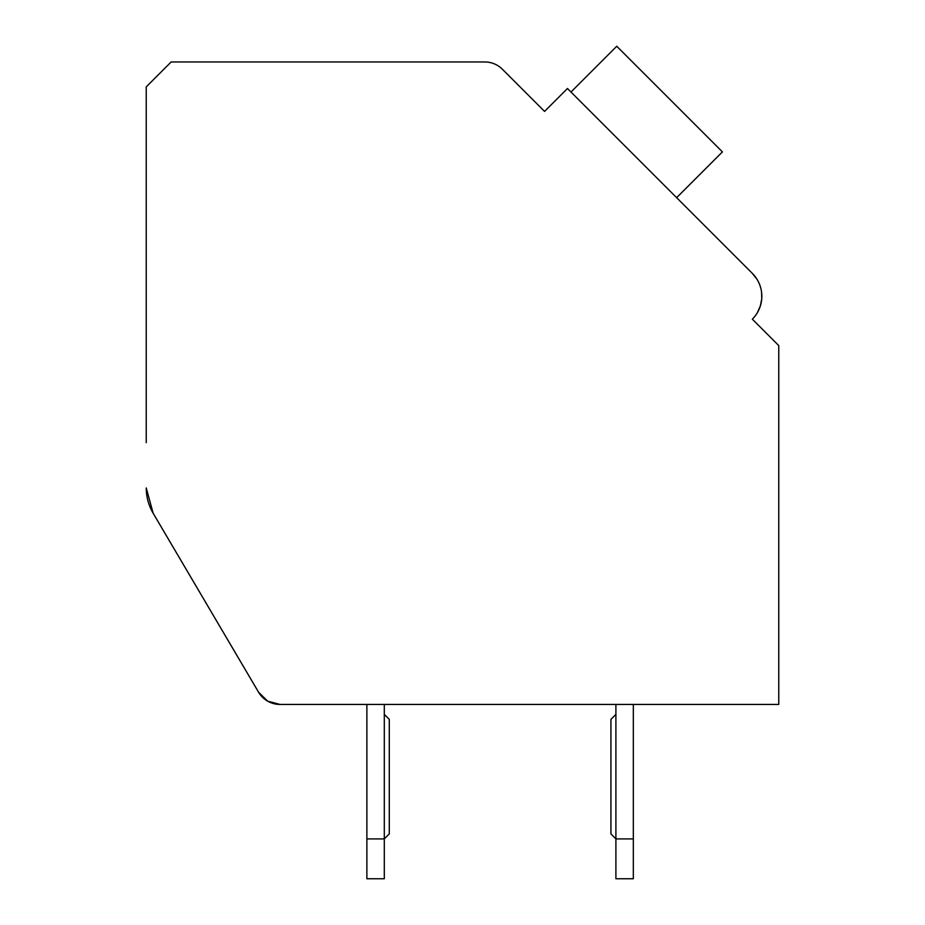 <?xml version="1.0" encoding="UTF-8"?>
<svg xmlns="http://www.w3.org/2000/svg" width="925" height="925" viewBox="0 0 925 925"><rect width="100%" height="100%" fill="white"/><g stroke="black" fill="none" stroke-linecap="round" stroke-linejoin="round"><path stroke-width="1.39" d="M280.009 704.434L366.878 704.434L280.009 704.434L366.878 704.434L280.009 704.434L366.878 704.434L280.009 704.434L366.878 704.434L280.009 704.434L366.878 704.434L280.009 704.434L366.878 704.434L280.009 704.434L267.649 701.15L258.549 692.178A24.906 24.906 0 0 0 280.009 704.434L778.757 704.434L778.757 345.592L752.349 319.183A32.375 32.375 0 0 0 752.349 273.395L567.453 88.511L544.559 111.405L502.414 69.259A24.906 24.906 0 0 0 484.816 61.963L171.148 61.963L146.243 86.869L146.243 442.636M153.134 513.213L258.549 692.178L153.134 513.213L146.243 487.938A49.8 49.8 0 0 0 153.134 513.213L258.549 692.178M556.885 99.079L544.559 111.405L504.067 70.901M680.153 201.199L752.349 273.395L756.904 279.13M759.992 285.559L760.466 286.993M761.587 292.346L761.761 298.382M761.691 299.226L760.338 305.978M760.304 306.083L757.274 312.847M757.621 324.467L752.349 319.183M676.626 197.684L722.413 151.897L616.755 46.25L570.979 92.037M633.324 704.434L778.757 704.434L633.324 704.434L778.757 704.434L633.324 704.434L778.757 704.434L633.324 704.434L778.757 704.434L633.324 704.434L778.757 704.434L633.324 704.434L778.757 704.434L633.324 704.434L633.324 878.75L615.9 878.75L615.9 704.434L384.303 704.434L615.9 704.434M633.324 838.906L615.9 838.906L610.916 833.922L610.916 719.372L615.9 714.401M384.303 878.75L366.878 878.75L366.878 838.906L384.303 838.906L384.303 878.75M384.303 714.401L389.286 719.372L389.286 833.922L384.303 838.906L384.303 704.434M366.878 704.434L366.878 838.906"/></g></svg>

